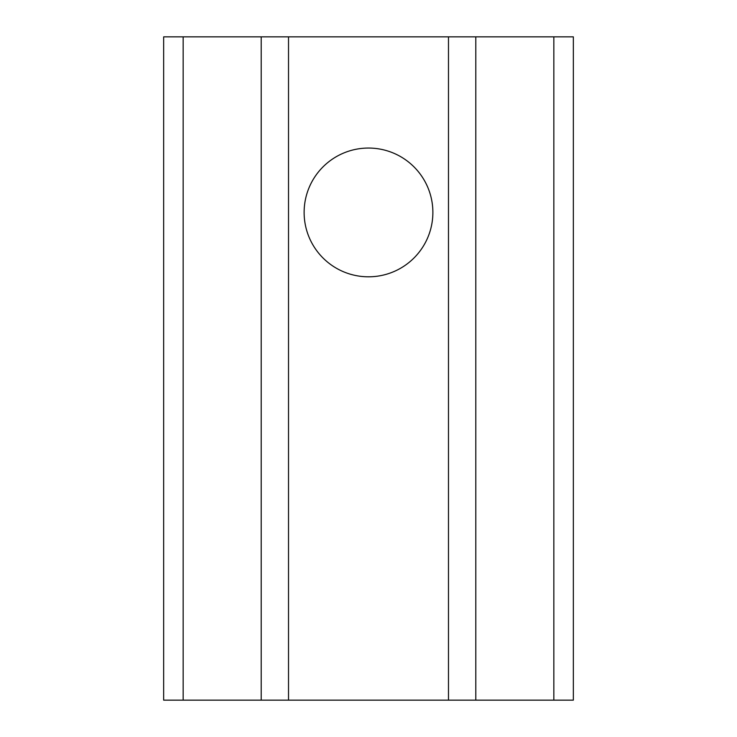 <?xml version="1.0" encoding="UTF-8"?>
<svg xmlns="http://www.w3.org/2000/svg" width="737" height="737" viewBox="0 0 737 737"><rect width="100%" height="100%" fill="white"/><g stroke="black" fill="none" stroke-linecap="round" stroke-linejoin="round"><path stroke-width="1.11" d="M288.517 700.15L163.66 700.15L163.66 36.85L288.517 36.85L288.517 700.15L573.34 700.15L573.34 36.85L288.517 36.85M368.5 276.808A64.377 64.377 0 0 1 304.123 212.431A64.377 64.377 0 0 1 368.5 148.054A64.377 64.377 0 0 1 432.877 212.431A64.377 64.377 0 0 1 368.5 276.808M261.202 700.15L261.202 36.85M448.483 700.15L448.483 36.85M475.798 36.85L475.798 700.15M183.163 700.15L183.163 36.85M553.837 700.15L553.837 36.85"/></g></svg>
